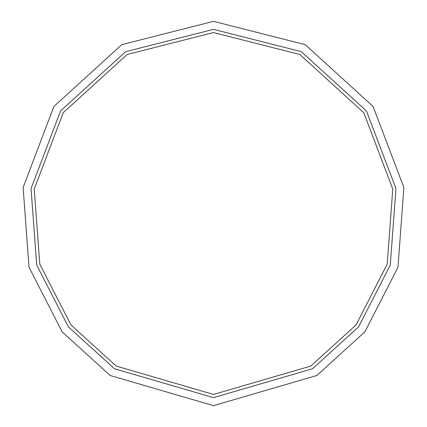 <?xml version="1.0" encoding="UTF-8"?>
<svg xmlns="http://www.w3.org/2000/svg" width="427" height="427" viewBox="0 0 427 427"><rect width="100%" height="100%" fill="white"/><g stroke="black" fill="none" stroke-linecap="round" stroke-linejoin="round"><path stroke-width="0.64" d="M213.5 394.441L310.776 366.067L356.043 324.952L387.204 264.164L392.776 189.017L363.761 112.701L299.839 54.485L213.5 32.559L127.161 54.485L63.239 112.701L34.224 189.017L39.796 264.164L70.957 324.952L116.224 366.067L213.5 394.441M213.5 397.644L312.495 368.768L358.563 326.927L390.278 265.06L395.952 188.585L366.425 110.913L301.366 51.672L213.5 29.356L125.634 51.672L60.575 110.913L31.048 188.585L36.722 265.06L68.437 326.927L114.505 368.768L213.5 397.644M213.5 405.65L316.802 375.52L364.871 331.854L397.964 267.302L403.883 187.501L373.07 106.456L305.188 44.638L213.5 21.35L121.812 44.638L53.93 106.456L23.117 187.501L29.036 267.302L62.128 331.854L110.198 375.52L213.5 405.65"/></g></svg>
